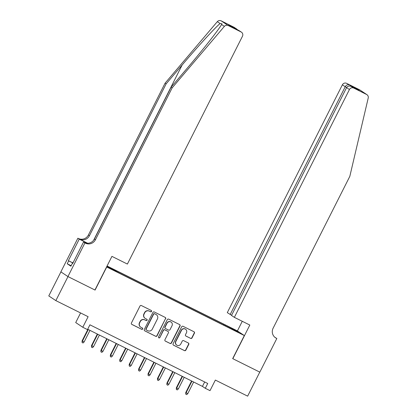 <?xml version="1.0" encoding="UTF-8"?>
<svg xmlns="http://www.w3.org/2000/svg" width="417" height="417" viewBox="0 0 417 417"><rect width="100%" height="100%" fill="white"/><g stroke="black" fill="none" stroke-linecap="round" stroke-linejoin="round"><path stroke-width="0.63" d="M151.533 311.431A0.74 0.725 123.6 0 0 151.22 310.446L141.389 305.552A1.058 1.032 123.6 0 0 139.992 306.036L131.412 323.019A1.058 1.032 123.6 0 0 131.861 324.421L141.686 329.321A0.74 0.725 123.6 0 0 142.671 328.982A0.74 0.725 123.6 0 0 142.353 327.997L141.082 327.366A3.383 3.305 123.6 0 1 139.648 322.867L140.362 321.455A3.383 3.305 123.6 0 1 144.85 319.912L146.122 320.543A0.74 0.725 123.6 0 0 147.102 320.204A0.74 0.725 123.6 0 0 146.789 319.224L145.517 318.588A3.383 3.305 123.6 0 1 144.079 314.095L144.798 312.682A3.383 3.305 123.6 0 1 149.281 311.134L150.553 311.77A0.74 0.725 123.6 0 0 151.533 311.431M145.168 318.385L144.975 318.26A3.383 3.305 123.6 0 1 143.891 313.97L144.605 312.552A3.383 3.305 123.6 0 1 149.088 311.009L150.365 311.64A0.74 0.725 123.6 0 0 151.194 310.436M131.861 324.421L131.668 324.296A1.058 1.032 123.6 0 0 131.668 324.296L141.499 329.19A0.74 0.725 123.6 0 0 142.333 327.986M140.732 327.163L140.545 327.032A3.383 3.305 123.6 0 1 139.455 322.742L140.175 321.33A3.383 3.305 123.6 0 1 144.657 319.782L145.929 320.418A0.74 0.725 123.6 0 0 146.763 319.208M230.205 327.413L233.89 329.373L230.205 327.413M190.621 338.401A1.058 1.032 123.6 0 0 192.023 337.916L194.431 333.152A1.058 1.032 123.6 0 0 193.983 331.75L183.068 326.313A1.058 1.032 123.6 0 0 181.666 326.792L173.086 343.775A1.058 1.032 123.6 0 0 173.535 345.182L184.45 350.619A1.058 1.032 123.6 0 0 185.852 350.134L188.76 344.379A1.058 1.032 123.6 0 0 188.312 342.977L183.642 340.647A1.058 1.032 123.6 0 0 182.239 341.132L180.796 343.989A2.83 2.763 123.6 0 1 176.756 345.109A2.83 2.763 123.6 0 1 175.849 341.523L181.494 330.342A2.83 2.763 123.6 0 1 185.539 329.216A2.83 2.763 123.6 0 1 186.446 332.808L185.502 334.669A1.058 1.032 123.6 0 0 185.951 336.071L190.433 338.276A1.058 1.032 123.6 0 0 191.836 337.791L194.239 333.027A1.058 1.032 123.6 0 0 193.994 331.755M106.731 267.01L95.081 290.081L67.987 276.586L55.847 300.615L88.123 316.696L82.785 327.267L87.497 329.618L89.926 324.812L207.734 383.494L205.305 388.3L210.017 390.646L215.36 380.069L247.641 396.15L259.775 372.12L232.681 358.62L244.336 335.555L106.601 266.927M165.664 318.823A1.058 1.032 123.6 0 0 165.215 317.415L154.295 311.979A1.058 1.032 123.6 0 0 152.893 312.463L144.318 329.446A1.058 1.032 123.6 0 0 144.767 330.853L155.682 336.29A1.058 1.032 123.6 0 0 157.084 335.805L165.471 318.692A1.058 1.032 123.6 0 0 165.221 317.42M168.682 319.146L179.597 324.582A1.058 1.032 123.6 0 1 180.045 325.99L171.47 342.972A1.058 1.032 123.6 0 1 170.068 343.452L165.393 341.127A1.058 1.032 123.6 0 1 164.944 339.719L168.426 332.834A1.058 1.032 123.6 0 0 167.978 331.432L164.877 329.889A1.058 1.032 123.6 0 0 163.474 330.368L159.852 337.541A0.74 0.725 123.6 0 1 158.794 337.833A0.74 0.725 123.6 0 1 158.559 336.894L167.28 319.631A1.058 1.032 123.6 0 1 168.682 319.146M55.847 300.615L48.779 295.914L60.913 271.889M106.955 266.218L112.309 268.809L107.033 266.062M107.07 265.999L237.268 330.848L244.336 335.555M223.496 325.046L223.872 324.301L114.545 269.846L115.884 270.737L115.77 271.165M223.872 324.301L235.579 330.358L238.482 332.286L229.454 328.017L120.127 273.557L106.841 266.453M106.929 266.275L115.884 270.737M80.58 312.938L75.717 322.565L82.785 327.267M87.69 329.232L202.438 386.392L205.305 388.3M204.674 381.967L202.438 386.392M225.044 325.818L225.211 325.192M235.579 330.358L235.094 330.598M144.563 330.717A1.058 1.032 123.6 0 0 144.574 330.723L155.489 336.159A1.058 1.032 123.6 0 0 156.891 335.68L165.471 318.692M154.65 313.808A0.74 0.725 123.6 0 0 153.665 314.147L146.138 329.055A0.74 0.725 123.6 0 0 146.45 330.035L147.79 330.707A3.383 3.305 123.6 0 0 152.278 329.159L157.423 318.969A3.383 3.305 123.6 0 0 155.989 314.475L154.457 313.683A0.74 0.725 123.6 0 0 153.477 314.017L153.665 314.147M146.372 329.993L146.185 329.863A0.74 0.725 123.6 0 1 145.945 328.924L153.477 314.017M156.339 314.679L156.146 314.554A3.383 3.305 123.6 0 0 155.796 314.35L155.989 314.475M154.457 313.683L155.796 314.35M165.195 340.997A1.058 1.032 123.6 0 0 165.205 341.002L169.875 343.327A1.058 1.032 123.6 0 0 171.278 342.842L179.857 325.859A1.058 1.032 123.6 0 0 179.607 324.588M168.087 331.494L167.895 331.364A1.058 1.032 123.6 0 0 167.785 331.301L164.689 329.758A1.058 1.032 123.6 0 0 163.287 330.243L159.852 337.541M158.705 337.76A0.74 0.725 123.6 0 0 159.664 337.41M172.033 325.687A2.83 2.763 123.6 0 0 171.126 322.101A2.83 2.763 123.6 0 0 167.087 323.222L165.096 327.163A1.058 1.032 123.6 0 0 165.544 328.565L168.645 330.108A1.058 1.032 123.6 0 0 170.047 329.628L172.033 325.687M171.126 322.101L170.939 321.971A2.83 2.763 123.6 0 0 166.894 323.097L167.087 323.222M165.434 328.502L165.247 328.377A1.058 1.032 123.6 0 1 164.903 327.032L166.894 323.097M185.753 335.94A1.058 1.032 123.6 0 0 185.763 335.946L190.433 338.276M185.539 329.216L185.346 329.091A2.83 2.763 123.6 0 0 181.306 330.212L181.494 330.342M176.756 345.109L176.563 344.979A2.83 2.763 123.6 0 1 175.656 341.393L181.306 330.212M173.535 345.182L173.342 345.052A1.058 1.032 123.6 0 0 173.342 345.052L184.262 350.494A1.058 1.032 123.6 0 0 185.664 350.009L188.567 344.254A1.058 1.032 123.6 0 0 188.322 342.983M84.119 341.971L83.035 342.983L82.092 342.513L82.076 340.897L84.119 341.971L89.978 330.373M82.092 342.513L82.42 341.127L88.279 329.529M82.076 340.897L87.914 329.347M72.522 263.403L73.131 262.194M172.164 87.857L171.116 87.163L187.129 68.31C202.48 50.327 218.753 29.649 221.583 24.52L222.006 23.8L220.103 23.534C215.323 27.371 197.403 46.949 182.151 65L166.143 83.853L89.42 235.725A7.542 7.365 -56.4 0 1 79.428 239.17L77.864 238.216L60.866 271.858L67.935 276.565L94.94 290.013L111.933 256.366L127.388 264.065L242.465 36.253A3.232 3.159 123.6 0 0 241.094 31.963L228.229 25.552A3.232 3.159 123.6 0 0 224.377 26.38L172.164 87.857L95.446 239.733A7.542 7.365 -56.4 0 1 85.449 243.179L84.932 242.918L67.935 276.565M166.143 83.853L165.096 83.155L88.378 235.032A7.542 7.365 -56.4 0 1 78.38 238.472M85.449 243.179L84.406 242.48A7.542 7.365 -56.4 0 0 94.398 239.04L171.116 87.163M241.094 31.963L238.811 30.441L230.992 26.547L228.49 24.879L236.309 28.778L234.026 27.256L221.161 20.85L228.229 25.552M220.103 23.534L217.309 21.674L165.096 83.155M84.932 242.918L83.546 241.996L72.667 263.528L72.365 263.325L72.688 263.487M71.156 265.718L67.22 263.758L70.906 266.208L72.365 263.325M67.22 263.758L68.675 260.87L68.372 260.667L79.246 239.139L77.864 238.216M83.546 241.996L85.193 242.819M87.601 243.241L79.428 239.17M87.481 243.241L79.246 239.139M217.309 21.674A3.232 3.159 -56.4 0 1 221.161 20.85M234.026 27.256A3.232 3.159 -56.4 0 1 234.359 27.449L237.669 29.873M68.372 260.667L72.787 262.872M72.766 262.908L68.675 260.87M238.811 30.441L241.427 32.156M228.49 24.879L231.154 26.625M236.309 28.778L236.715 29.018M234.359 317.353L349.436 89.535L346.579 87.638L231.503 315.45L234.359 317.353L249.819 325.052L232.822 358.693L259.822 372.141L276.82 338.5L274.855 337.29M231.597 315.268L227.291 312.646L342.367 84.833A3.232 3.159 -56.4 0 1 346.652 83.358L359.517 89.764A3.232 3.159 -56.4 0 1 359.85 89.957L366.918 94.664A3.232 3.159 123.6 0 1 368.221 98.031L349.821 176.349L273.104 328.226A7.542 7.365 123.6 0 0 276.299 338.239L276.82 338.5M346.652 83.358L359.261 90.437L351.437 86.543L353.72 88.06L366.585 94.471L359.517 89.764M237.398 330.936L242.272 321.288M230.148 314.548L345.224 86.736L342.367 84.833M366.918 94.664A3.232 3.159 123.6 0 0 366.585 94.471M353.72 88.06A3.232 3.159 123.6 0 0 349.436 89.535M275.017 337.421A7.542 7.365 123.6 0 0 275.256 337.546L276.299 338.239M348.935 84.875C347.486 84.442 346.246 85.058 345.224 86.736L346.678 87.461M356.759 88.774L355.607 88.618M346.579 87.638C347.674 86.011 349.295 85.647 351.437 86.543L359.173 90.39M93.544 346.663L92.459 347.674L91.516 347.205L91.505 345.589L93.544 346.663L99.402 335.065M91.516 347.205L91.849 345.818L97.703 334.22M91.505 345.589L97.338 334.038M102.968 351.359L101.884 352.37L100.94 351.901L100.93 350.285L102.968 351.359L108.827 339.761M100.94 351.901L101.274 350.515L107.133 338.917M100.93 350.285L106.762 338.734M112.392 356.055L111.308 357.067L110.364 356.598L110.354 354.982L112.392 356.055L118.251 344.458M110.364 356.598L110.698 355.211L116.557 343.613M110.354 354.982L116.187 343.431M121.816 360.747L120.732 361.758L119.788 361.289L119.778 359.673L121.816 360.747L127.675 349.149M119.788 361.289L120.122 359.902L125.981 348.304M119.778 359.673L125.611 348.122M131.24 365.443L130.156 366.454L129.218 365.985L129.202 364.369L131.24 365.443L137.099 353.845M129.218 365.985L129.546 364.599L135.405 353.001M129.202 364.369L135.035 352.818M140.67 370.14L139.58 371.146L138.642 370.677L138.626 369.066L140.67 370.14L146.523 358.542M138.642 370.677L138.97 369.29L144.829 357.692M138.626 369.066L144.464 357.51M150.094 374.831L149.01 375.842L148.066 375.373L148.051 373.757L150.094 374.831L155.953 363.233M148.066 375.373L148.395 373.986L154.254 362.389M148.051 373.757L153.889 362.206M159.518 379.527L158.434 380.539L157.49 380.069L157.475 378.454L159.518 379.527L165.377 367.93M157.49 380.069L157.819 378.683L163.678 367.085M157.475 378.454L163.313 366.903M168.942 384.219L167.858 385.23L166.915 384.761L166.899 383.145L168.942 384.219L174.801 372.621M166.915 384.761L167.243 383.374L173.102 371.776M166.899 383.145L172.737 371.594M178.367 388.915L177.282 389.926L176.339 389.457L176.328 387.841L178.367 388.915L184.225 377.317M176.339 389.457L176.667 388.071L182.526 376.473M176.328 387.841L182.161 376.29M187.791 393.612L186.707 394.623L185.763 394.154L185.753 392.538L187.791 393.612L193.65 382.014M185.763 394.154L186.097 392.767L191.956 381.169M185.753 392.538L191.585 380.987M182.151 65L93.601 240.301M89.42 235.725L88.378 235.032M94.398 239.04L95.446 239.733M224.377 26.38L221.583 24.52M231.049 26.573L238.873 30.472"/></g></svg>
